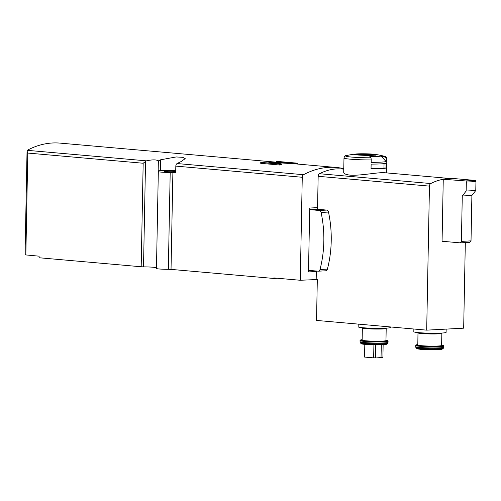 <?xml version="1.0" encoding="UTF-8"?>
<svg xmlns="http://www.w3.org/2000/svg" width="501" height="501" viewBox="0 0 501 501"><rect width="100%" height="100%" fill="white"/><g stroke="black" fill="none" stroke-linecap="round" stroke-linejoin="round"><path stroke-width="0.75" d="M145.547 161.172L143.518 266.858L141.188 266.764L143.173 163.238L146.386 160.84C152.417 159.543 156.412 159.556 158.36 160.871A111.153 77.373 95 0 1 160.639 159.781L176.183 156.951L182.74 157.32L185.195 158.617L181.08 161.585A111.153 77.373 -85 0 0 177.116 163.551A2.649 1.841 -85 0 0 175.82 166.113L175.694 172.776L172.889 172.526L171.029 269.394L273.771 278.456L273.778 277.93L300.281 280.266L302.26 177.266A2.649 1.841 -85 0 1 303.556 174.705A111.153 77.373 -85 0 1 336.497 167.497A111.153 77.373 -85 0 1 343.78 168.643M143.173 163.238L27.805 153.062L27.041 151.02L27.812 150.006A111.153 77.373 -85 0 1 60.151 143.123L276.151 162.174M273.609 162.449L295.102 163.858A111.153 77.373 -85 0 1 296.185 163.94L336.497 167.497M295.114 163.301L297.425 163.182L278.5 161.51L276.183 161.635L289.446 162.8L268.467 162.042L276.32 163.501L260.745 162.456L279.671 164.128L279.658 165.011A111.153 77.373 -85 0 1 281.975 164.56L281.982 164.002L272.456 162.23L295.114 163.301L295.102 163.858M279.658 165.011L260.727 163.339L260.745 162.456M268.467 162.042L272.97 163.207M381.067 156.049A79.396 76.759 75.5 0 1 384.687 157.051A2.117 2.048 75.5 0 1 386.183 159.155L386.139 161.56L381.067 156.049A16.101 1.14 -178.9 0 1 369.819 156.644A79.396 21.493 90 0 1 370.815 157.79A2.117 0.576 90 0 1 371.203 159.951A21.437 1.516 -178.9 0 1 350.437 159.18A21.437 1.516 -178.9 0 1 343.987 157.972L343.705 172.407C343.799 173.715 345.947 174.624 350.13 175.137C360.138 175.951 379.814 171.868 384.874 172.782M386.139 161.56A21.437 1.516 -178.9 0 1 371.16 162.362L371.203 159.951M386.014 168.054L386.102 163.301A21.437 1.516 1.1 0 1 371.128 164.103L371.034 168.856A21.437 1.516 -178.9 0 0 386.014 168.054L383.96 167.979L384.048 163.627M343.987 157.972C344.519 156.256 345.252 155.473 346.172 155.636A2.117 2.048 75.5 0 1 346.229 155.623A79.396 76.759 75.5 0 1 349.88 154.884A16.101 1.14 -178.9 0 1 350.356 154.784A79.396 79.396 0 0 1 356.105 154.001A10.922 0.77 -178.9 0 1 362.542 153.776A10.922 0.77 -178.9 0 1 374.892 154.358A10.922 0.77 -178.9 0 1 372.237 155.31A10.922 0.77 -178.9 0 1 357.858 154.984A10.922 0.77 -178.9 0 1 356.105 154.001L364.553 153.788L374.892 154.358A79.396 79.396 0 0 1 384.549 156.318A19.852 1.403 -178.9 0 1 384.687 157.051M317.534 208.942L318.16 176.302L429.457 186.115A2.649 1.841 -85 0 1 430.779 183.541A79.396 55.267 -85 0 1 443.26 179.264L465.598 180.936A1.058 0.758 86.9 0 1 466.337 182.063L466.162 191.038L462.273 195.979L461.402 241.382L460.237 242.86L442.07 241.257L443.26 179.264M318.16 176.302A2.649 1.841 -85 0 1 319.488 173.722A79.396 55.267 -85 0 1 342.233 168.987L343.767 169.125M143.518 266.858A11.116 0.783 -178.9 0 1 156.475 267.741M158.36 160.871L158.166 170.816A11.116 0.783 1.1 0 1 158.504 171.016A11.116 0.783 1.1 0 0 158.504 171.016L158.322 171.586A8.999 0.639 -178.9 0 1 158.322 171.586L156.462 268.467A8.999 0.639 -178.9 0 1 156.462 268.455L158.322 171.611M465.316 242.59L463.675 328.174L426.689 330.146L316.532 320.427L317.315 279.52L300.281 280.266M429.457 186.115L426.689 330.146M141.188 266.764L39.065 257.752L39.097 256.174L25.05 254.852L27.041 151.02M308.491 271.918L309.718 208.04A1.591 1.134 86.9 0 0 310.827 209.725L319.325 210.476A2.649 1.891 86.9 0 1 321.091 212.449A91.307 65.236 86.9 0 1 319.995 269.532A2.649 1.891 86.9 0 1 318.354 271.185A2.649 1.891 86.9 0 1 318.16 271.185L309.662 270.434A1.591 1.134 86.9 0 0 309.543 270.434A1.591 1.134 86.9 0 0 308.491 271.918L315.887 271.523A1.591 1.134 86.9 0 1 315.968 270.991M316.344 271.022L316.181 279.42M158.322 171.599A8.999 0.639 -178.9 0 0 170.196 172.432L168.336 269.3A8.999 0.639 -178.9 0 1 156.462 268.467M170.196 172.432L172.889 172.526M168.336 269.3L171.029 269.394M175.719 171.455A6.087 0.432 1.1 0 0 174.899 171.367A6.087 0.432 1.1 0 0 168.292 171.154A6.087 0.432 1.1 0 0 164.56 171.48A6.087 0.432 1.1 0 0 168.875 171.975A6.087 0.432 1.1 0 0 175.707 171.931M175.732 170.747A14.291 1.008 1.1 0 0 160.426 170.697L158.166 170.816M277.51 278.255L273.771 278.456M466.162 191.038L475.775 190.524L475.95 181.55A1.058 0.758 86.9 0 0 475.211 180.429L452.879 178.456L443.266 178.97M475.775 190.524L471.892 195.465L462.273 195.979M471.892 195.465L471.021 240.868L461.402 241.382M471.021 240.868L469.85 242.352L460.237 242.86M446.159 329.107L446.097 332.357A16.145 1.14 -178.9 0 1 436.214 333.221A16.145 1.14 -178.9 0 1 418.679 332.651A16.145 1.14 -178.9 0 1 413.82 331.737L413.87 329.013M418.028 332.877A11.911 0.839 -178.9 0 0 421.617 333.547A11.911 0.839 -178.9 0 0 434.555 333.967A11.911 0.839 -178.9 0 0 441.844 333.334L441.613 345.477A11.911 0.839 -178.9 0 1 434.317 346.11A11.911 0.839 -178.9 0 1 421.385 345.69A11.911 0.839 -178.9 0 1 417.796 345.02L417.997 332.589M390.461 326.953L390.454 327.447A16.145 1.14 -178.9 0 1 380.566 328.312A16.145 1.14 -178.9 0 1 363.031 327.742A16.145 1.14 -178.9 0 1 358.171 326.827L358.221 324.109M362.386 327.967A11.911 0.839 -178.9 0 0 365.968 328.637A11.911 0.839 -178.9 0 0 378.906 329.063A11.911 0.839 -178.9 0 0 386.196 328.424L385.964 340.567A11.911 0.839 -178.9 0 1 378.668 341.2A11.911 0.839 -178.9 0 1 365.736 340.78A11.911 0.839 -178.9 0 1 362.148 340.11L362.348 327.679M373.903 344.895L373.652 357.877L375.5 357.777L375.75 344.926M373.652 357.877L364.565 357.075L364.809 344.431M381.292 344.87L381.048 357.482L382.902 357.382L383.14 344.788M381.048 357.482L375.518 356.994M371.041 168.699A19.32 1.365 1.1 0 0 383.96 167.979M309.718 208.04L317.114 207.652A1.591 1.134 86.9 0 0 318.223 209.33L326.721 210.082A2.649 1.891 86.9 0 1 328.487 212.055A91.307 65.236 86.9 0 1 327.391 269.137A2.649 1.891 86.9 0 1 325.75 270.79A2.649 1.891 86.9 0 1 325.556 270.79M297.425 163.182L297.406 164.052M276.183 161.635L276.176 162.174M279.671 164.128L281.982 164.002M303.556 174.705L177.116 163.551M146.386 160.84L27.311 150.338M384.549 156.318C385.689 156.249 386.459 157.076 386.847 158.792A21.437 1.516 -178.9 0 1 386.183 159.155M370.815 157.79A19.852 1.403 -178.9 0 1 346.229 155.623M319.488 173.722L430.779 183.541M385.501 343.968A12.193 0.864 -178.9 0 1 380.522 344.882A12.193 0.864 -178.9 0 1 365.467 344.488M302.26 177.266L175.82 166.113M27.805 153.062L25.845 255.003M160.639 159.781L160.426 170.697M475.95 181.55L466.337 182.063M475.211 180.429L465.598 180.936M415.673 345.502A14.028 0.989 -178.9 0 0 419.894 346.297A14.028 0.989 -178.9 0 0 435.131 346.792A14.028 0.989 -178.9 0 0 443.717 346.041L443.279 345.414L441.619 345.02A13.496 0.952 -178.9 0 1 437.793 346.166A13.496 0.952 -178.9 0 1 420.276 345.746A13.496 0.952 -178.9 0 1 417.809 344.569L415.774 345.176L415.855 347.5A13.815 0.977 -178.9 0 0 420.007 348.239A13.815 0.977 -178.9 0 0 434.749 348.727A13.815 0.977 -178.9 0 0 443.454 348.032L443.698 347.199A14.028 0.989 -178.9 0 1 435.106 347.951A14.028 0.989 -178.9 0 1 419.876 347.456A14.028 0.989 -178.9 0 1 415.648 346.661M443.454 348.032L443.203 348.445A13.571 0.958 -178.9 0 1 434.649 349.134A13.571 0.958 -178.9 0 1 420.17 348.652A13.571 0.958 -178.9 0 1 416.093 347.926L415.855 347.5M441.149 348.878A12.193 0.864 -178.9 0 1 436.171 349.792A12.193 0.864 -178.9 0 1 421.116 349.397M360.025 340.599A14.028 0.989 -178.9 0 0 364.246 341.388A14.028 0.989 -178.9 0 0 379.482 341.882A14.028 0.989 -178.9 0 0 388.075 341.137L387.63 340.505L385.977 340.11A13.496 0.952 -178.9 0 1 382.15 341.256A13.496 0.952 -178.9 0 1 364.628 340.843A13.496 0.952 -178.9 0 1 362.16 339.659L360.125 340.273L360.206 342.59A13.815 0.977 -178.9 0 0 364.359 343.329A13.815 0.977 -178.9 0 0 379.1 343.824A13.815 0.977 -178.9 0 0 387.812 343.122L388.05 342.296A14.028 0.989 -178.9 0 1 379.457 343.041A14.028 0.989 -178.9 0 1 364.227 342.546A14.028 0.989 -178.9 0 1 360 341.757M387.812 343.122L387.555 343.542A13.571 0.958 -178.9 0 1 379 344.231A13.571 0.958 -178.9 0 1 364.521 343.749A13.571 0.958 -178.9 0 1 360.444 343.022L360.206 342.59M355.629 154.69A10.321 0.733 -178.9 0 1 365.492 154.371A10.321 0.733 -178.9 0 1 375.343 155.072M328.487 212.055L321.091 212.449M326.721 210.082L319.325 210.476M327.391 269.137L319.995 269.532M318.223 209.33L310.827 209.725M386.847 158.792L386.578 172.901M384.874 172.751L450.806 178.569M443.717 346.041L443.698 347.199M416.093 347.926C417.94 349.04 414.427 348.439 421.009 349.391L433.415 349.836L441.838 349.341L443.203 348.445M388.075 341.137L388.05 342.296M360.444 343.022C362.292 344.131 358.785 343.529 365.361 344.488L377.767 344.926L386.19 344.431L387.555 343.542M355.159 154.897L354.984 154.527L357.946 154.972C363.757 155.586 376.107 155.36 375.994 154.934L375.8 155.297M325.75 270.79L318.354 271.185"/></g></svg>
